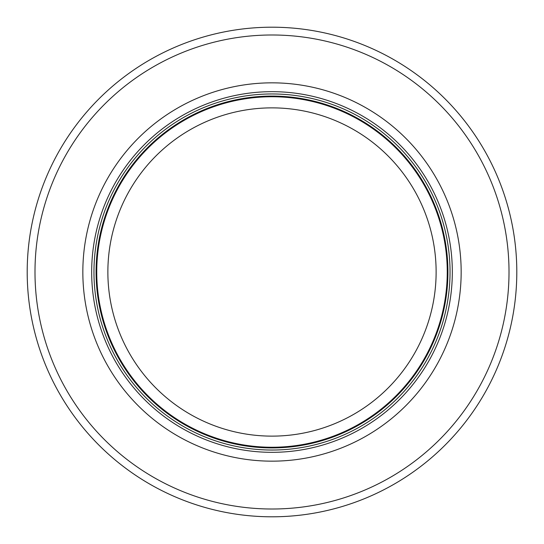 <?xml version="1.0" encoding="UTF-8"?>
<svg xmlns="http://www.w3.org/2000/svg" width="544" height="544" viewBox="0 0 544 544"><rect width="100%" height="100%" fill="white"/><g stroke="black" fill="none" stroke-linecap="round" stroke-linejoin="round"><path stroke-width="0.82" d="M447.256 272A175.256 175.256 0 0 0 184.375 120.224A175.256 175.256 0 0 0 184.375 423.776A175.256 175.256 0 0 0 447.256 272M450.038 272A178.038 178.038 0 0 0 182.981 117.817A178.038 178.038 0 0 0 182.981 426.183A178.038 178.038 0 0 0 450.038 272M461.162 272A189.162 189.162 0 0 0 177.419 108.181A189.162 189.162 0 0 0 177.419 435.819A189.162 189.162 0 0 0 461.162 272M516.8 272A244.8 244.8 0 0 0 149.6 59.996A244.8 244.8 0 0 0 149.6 484.004A244.8 244.8 0 0 0 516.8 272M436.125 272A164.125 164.125 0 0 1 189.938 414.14A164.125 164.125 0 0 1 189.938 129.86A164.125 164.125 0 0 1 436.125 272M447.923 272A175.923 175.923 0 0 0 184.035 119.646A175.923 175.923 0 0 0 184.035 424.354A175.923 175.923 0 0 0 447.923 272M452.322 272A180.322 180.322 0 0 0 181.839 115.831A180.322 180.322 0 0 0 181.839 428.169A180.322 180.322 0 0 0 452.322 272M509.014 272A237.014 237.014 0 0 0 153.496 66.742A237.014 237.014 0 0 0 153.496 477.258A237.014 237.014 0 0 0 509.014 272"/></g></svg>
